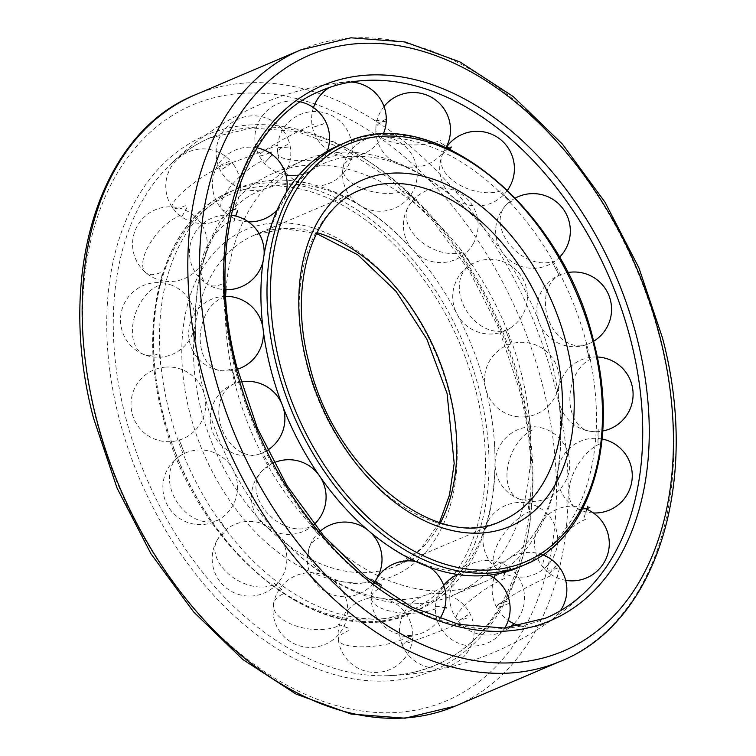 <?xml version="1.0" encoding="UTF-8"?>
<svg xmlns="http://www.w3.org/2000/svg" width="756" height="756" viewBox="0 0 756 756"><rect width="100%" height="100%" fill="white"/><g stroke="black" fill="none" stroke-linecap="round" stroke-linejoin="round"><path stroke-width="0.57" stroke-dasharray="3.78 2.83" d="M521.111 387.526A286.779 192.591 -113.1 0 1 386.609 675.741L386.609 675.741A286.779 192.591 -113.1 0 1 125.09 415.205A286.779 192.591 -113.1 0 1 169.391 165.384L169.391 165.384A286.779 192.591 -113.1 0 1 253.742 127.282A286.779 192.591 -113.1 0 1 521.111 387.526M369.391 80.259A297.864 297.864 0 0 0 169.391 165.384C181.525 153.496 195.086 144.358 210.083 137.961L251.814 127.962L297.184 131.601L343.989 148.809L389.812 178.803L432.262 220.1L469.145 270.601L498.591 327.764L519.079 388.678C552.154 513.012 514.297 634.18 434.587 665.422C419.58 671.791 403.581 675.24 386.609 675.741A297.864 297.864 0 0 0 586.609 590.616A286.779 192.591 -113.1 0 1 234.889 368.474A286.779 192.591 -113.1 0 1 363.541 80.542M168.975 410.64A229.333 154.016 -113.1 0 1 237.507 188.556A229.333 154.016 -113.1 0 1 271.858 180.382A229.333 154.016 -113.1 0 1 411.67 248.762A229.333 154.016 -113.1 0 1 485.664 388.499A229.333 154.016 -113.1 0 1 494.481 443.337A229.333 154.016 -113.1 0 1 417.132 610.583A229.333 154.016 -113.1 0 1 382.782 618.758A229.333 154.016 -113.1 0 1 168.975 410.64M378.217 575.807A229.333 154.016 -113.1 0 1 234.71 382.659A229.333 154.016 -113.1 0 1 225.666 295.407M226.044 289.709A229.333 154.016 -113.1 0 1 303.241 160.584A229.333 154.016 -113.1 0 1 337.592 152.41A229.333 154.016 -113.1 0 1 477.395 220.78A229.333 154.016 -113.1 0 1 551.398 360.527A229.333 154.016 -113.1 0 1 560.215 415.356A229.333 154.016 -113.1 0 1 494.471 576.781M493.271 577.471A229.333 154.016 -113.1 0 1 482.867 582.602A229.333 154.016 -113.1 0 1 448.516 590.776A229.333 154.016 -113.1 0 1 378.558 575.968M418.408 603.59A229.333 154.016 -113.1 0 1 278.605 535.22A229.333 154.016 -113.1 0 1 204.602 395.473A229.333 154.016 -113.1 0 1 195.785 340.644A229.333 154.016 -113.1 0 1 273.133 173.398A229.333 154.016 -113.1 0 1 307.484 165.224A229.333 154.016 -113.1 0 1 521.29 373.341A229.333 154.016 -113.1 0 1 452.759 595.416A229.333 154.016 -113.1 0 1 418.408 603.59M320.185 476.913A229.333 154.016 -113.1 0 1 318.682 474.74M283.094 407.267A229.333 154.016 -113.1 0 1 281.601 403.364M338.868 145.417A229.333 154.016 -113.1 0 1 373.218 137.242A229.333 154.016 -113.1 0 1 587.025 345.36A229.333 154.016 -113.1 0 1 518.493 567.444M263.164 329.729A229.333 154.016 -113.1 0 1 263.012 328.463M440.37 142.78L446.598 146.447M501.871 192.166L511.056 202.419M552.39 262.285L559.157 275.175M597.968 442.714L598.09 429.389M556.331 565.904L549.366 573.492M549.3 573.407L556.255 565.828M507.182 601.237L497.864 604.356M435.862 606.114L444.726 607.616M269.344 465.734L262.578 452.853M223.549 298.629L223.663 285.277M223.757 285.305L223.644 298.639M233.793 221.801L235.636 216.074M265.403 162.115L272.358 154.526L265.479 162.19M314.553 126.791L323.88 123.663M323.908 123.776L314.6 126.885M416.282 200.935L406.274 192.506M471.234 264.883L463.116 253.165M510.98 344.169L505.736 330.561M528.075 509.78L530.041 497.363M503.364 576.129L508.797 566.641M412.086 636.278L401.994 636.987M348.204 628.16L337.516 624.05M273.984 583.046L283.991 591.466M227.083 530.882L218.975 519.136M159.544 354.753L161.293 368.597M162.19 274.201L160.225 286.609M186.902 207.843L181.468 217.341M222.377 169.042L230.646 163.608M288.291 147.099L278.208 147.798M530.721 429.219L528.973 415.375M118.739 416.934A290.776 195.275 -113.1 0 1 249.187 124.986A290.776 195.275 -113.1 0 1 520.27 388.868A290.776 195.275 -113.1 0 1 389.831 680.806A290.776 195.275 -113.1 0 1 118.739 416.934M195.095 94.887A332.13 223.058 -113.1 0 1 244.84 83.047A332.13 223.058 -113.1 0 1 554.488 384.454A332.13 223.058 -113.1 0 1 455.235 706.095M241.192 93.394A323.833 217.482 -113.1 0 1 543.101 387.27A323.833 217.482 -113.1 0 1 397.826 712.398A323.833 217.482 -113.1 0 1 95.917 418.522A323.833 217.482 -113.1 0 1 241.192 93.394M300.765 49.905A332.13 223.058 -113.1 0 1 350.51 38.074A332.13 223.058 -113.1 0 1 660.158 339.482A332.13 223.058 -113.1 0 1 560.905 661.113M344.982 142.808A229.333 154.016 -113.1 0 1 379.332 134.644A229.333 154.016 -113.1 0 1 593.139 342.761A229.333 154.016 -113.1 0 1 524.607 564.836M440.455 522.765A179.909 120.818 -113.1 0 1 395.624 566.027L501.294 521.045A179.909 120.818 -113.1 0 1 474.343 527.461A179.909 120.818 -113.1 0 1 306.615 364.194A179.909 120.818 -113.1 0 1 360.376 189.973L254.706 234.955A179.909 120.818 -113.1 0 1 281.657 228.539A179.909 120.818 -113.1 0 1 316.962 232.631M439.491 522.472L420.487 549.187L395.624 566.027A179.909 120.818 -113.1 0 1 368.673 572.434A179.909 120.818 -113.1 0 1 200.945 409.166A179.909 120.818 -113.1 0 1 254.706 234.955L284.086 228.709L316.509 233.528M189.558 411.982A188.206 126.394 -113.1 0 1 273.984 223.011A188.206 126.394 -113.1 0 1 449.451 393.81A188.206 126.394 -113.1 0 1 365.025 582.782A188.206 126.394 -113.1 0 1 189.558 411.982M162.861 413.239A229.333 154.016 -113.1 0 1 231.393 191.164A229.333 154.016 -113.1 0 1 265.743 182.99A229.333 154.016 -113.1 0 1 479.55 391.107A229.333 154.016 -113.1 0 1 411.018 613.192A229.333 154.016 -113.1 0 1 376.668 621.356A229.333 154.016 -113.1 0 1 162.861 413.239M264.647 186.089A226.838 152.343 -113.1 0 1 476.129 391.948A226.838 152.343 -113.1 0 1 374.362 619.703A226.838 152.343 -113.1 0 1 162.88 413.844A226.838 152.343 -113.1 0 1 264.647 186.089M385.825 119.335A37.346 15.092 -179.4 0 0 375.798 129.484A37.346 15.092 -179.4 0 0 399.395 143.772A37.346 15.092 -179.4 0 0 440.464 140.361M448.478 148.611A37.346 22.122 -161.3 0 0 441.684 156.643A37.346 22.122 -161.3 0 0 460.054 185.22A37.346 22.122 -161.3 0 0 502.617 190.191M512.275 200.954A37.346 26.469 -137.4 0 0 505.48 205.708A37.346 26.469 -137.4 0 0 511.047 246.314A37.346 26.469 -137.4 0 0 553.713 260.981M560.829 274.513A37.346 27.632 -108.5 0 0 548.355 319.164A37.346 27.632 -108.5 0 0 586.051 344.774A37.346 27.632 -108.5 0 0 587.573 344.197M591.287 358.864A37.346 25.458 -80.7 0 0 569.873 397.76A37.346 25.458 -80.7 0 0 589.661 431.185A37.346 25.458 -80.7 0 0 600.122 429.795M599.98 443.838A37.346 20.214 -58.8 0 0 572.377 475.845A37.346 20.214 -58.8 0 0 575.543 507.588A37.346 20.214 -58.8 0 0 585.739 508.816M585.872 519.192A37.346 12.54 -41.9 0 0 553.647 544.329A37.346 12.54 -41.9 0 0 544.122 568.455A37.346 12.54 -41.9 0 0 557.975 567.841M550.652 575.817A37.346 3.345 -27.7 0 0 514.741 594.027A37.346 3.345 -27.7 0 0 496.446 607.096A37.346 3.345 -27.7 0 0 508.363 603.628M435.91 608.684A37.346 15.092 0.6 0 1 394.84 612.095A37.346 15.092 0.6 0 1 371.243 597.807A37.346 15.092 0.6 0 1 380.457 588.017M370.232 580.967A37.346 22.122 18.7 0 1 327.669 575.996A37.346 22.122 18.7 0 1 309.298 547.42A37.346 22.122 18.7 0 1 319.108 537.837M309.45 527.074A37.346 26.469 42.6 0 1 266.792 512.417A37.346 26.469 42.6 0 1 261.226 471.801A37.346 26.469 42.6 0 1 268.021 467.047M260.905 453.515A37.346 27.632 71.5 0 1 259.384 454.091A37.346 27.632 71.5 0 1 221.688 428.482A37.346 27.632 71.5 0 1 234.162 383.831M230.448 369.155A37.346 25.458 99.3 0 1 219.987 370.544A37.346 25.458 99.3 0 1 200.198 337.119A37.346 25.458 99.3 0 1 221.612 298.223M221.744 284.18A37.346 20.214 121.2 0 1 207.446 284.294A37.346 20.214 121.2 0 1 204.281 252.551A37.346 20.214 121.2 0 1 231.894 220.554M232.243 210.168A37.346 12.54 138.1 0 1 222.009 209.45A37.346 12.54 138.1 0 1 231.525 185.324A37.346 12.54 138.1 0 1 263.759 160.187M269.59 152.825A37.346 3.345 152.3 0 1 259.166 155.679A37.346 3.345 152.3 0 1 277.461 142.61A37.346 3.345 152.3 0 1 313.371 124.4M287.885 144.443A37.346 10.839 172.9 0 0 277.792 153.487A37.346 10.839 172.9 0 0 301.776 160.574A37.346 10.839 172.9 0 0 341.816 153.288M353.052 157.617A37.346 18.891 -170.9 0 0 343.016 168.021A37.346 18.891 -170.9 0 0 364.817 189.539A37.346 18.891 -170.9 0 0 406.747 190.191M417.255 199.055A37.346 24.674 -150.2 0 0 408.353 206.662A37.346 24.674 -150.2 0 0 421.366 241.797A37.346 24.674 -150.2 0 0 464.241 251.427M472.755 263.759A37.346 27.471 -123.3 0 0 469.552 265.479A37.346 27.471 -123.3 0 0 465.809 309.676A37.346 27.471 -123.3 0 0 507.37 329.616M532.753 429.909A37.346 23.19 -69 0 0 507.975 465.365A37.346 23.19 -69 0 0 519.003 498.922A37.346 23.19 -69 0 0 532.092 498.223M530.003 511.302A37.346 16.632 -49.8 0 0 499.943 539.869A37.346 16.632 -49.8 0 0 496.267 568.351A37.346 16.632 -49.8 0 0 510.687 568.314M504.961 578.312A37.346 8.061 -34.6 0 0 470.79 600.009A37.346 8.061 -34.6 0 0 456.407 618.937A37.346 8.061 -34.6 0 0 469.325 617.132M460.631 622.84A37.346 1.474 -21 0 1 423.171 637.497A37.346 1.474 -21 0 1 401.937 644.207A37.346 1.474 -21 0 1 412.974 638.792M402.381 639.529A37.346 10.839 -7.1 0 1 362.341 646.815A37.346 10.839 -7.1 0 1 338.348 639.727A37.346 10.839 -7.1 0 1 348.45 630.684M337.223 626.365A37.346 18.891 9.1 0 1 295.294 625.713A37.346 18.891 9.1 0 1 273.483 604.195A37.346 18.891 9.1 0 1 283.519 593.791M273.01 584.927A37.346 24.674 29.8 0 1 230.136 575.297A37.346 24.674 29.8 0 1 217.123 540.162A37.346 24.674 29.8 0 1 226.025 532.555M217.511 520.213A37.346 27.471 56.7 0 1 175.94 500.283A37.346 27.471 56.7 0 1 179.682 456.085A37.346 27.471 56.7 0 1 182.895 454.365M157.513 354.073A37.346 23.19 111 0 1 144.434 354.762A37.346 23.19 111 0 1 133.406 321.215A37.346 23.19 111 0 1 158.184 285.749M160.263 272.67A37.346 16.632 130.2 0 1 145.832 272.718A37.346 16.632 130.2 0 1 149.518 244.226A37.346 16.632 130.2 0 1 179.578 215.668M185.314 205.67A37.346 8.061 145.4 0 1 172.387 207.475A37.346 8.061 145.4 0 1 186.779 188.546A37.346 8.061 145.4 0 1 220.941 166.849M229.635 161.132A37.346 1.474 159 0 0 218.597 166.547A37.346 1.474 159 0 0 239.832 159.837A37.346 1.474 159 0 0 277.291 145.19M411.67 248.762C360.716 193.706 303.591 172.387 259.497 190.786C215.677 209.809 191.429 265.753 195.785 340.644M477.395 220.78C426.45 165.725 369.315 144.415 325.231 162.805C281.402 181.827 257.163 237.781 261.519 312.663M560.215 415.356C564.571 490.247 540.323 546.191 496.503 565.214C452.409 583.613 395.284 562.294 344.33 507.238M494.481 443.337C498.837 518.219 474.598 574.173 430.769 593.195C386.685 611.585 329.55 590.275 278.605 535.22M482.867 582.602L452.759 595.416M417.132 610.583L411.018 613.192C323.946 655.329 193.101 549.47 162.162 413.73C135.863 314.827 165.753 217.227 231.393 191.164L237.507 188.556M303.241 160.584L273.133 173.398M375.335 120.072L385.881 121.801M598.194 429.38L598.072 442.742M586.968 509.327L584.171 517.369M507.134 601.133L497.826 604.252M374.919 581.307L370.903 578.784M319.92 535.777L310.744 525.543M269.42 465.677L262.663 452.816M235.985 383.32L232.461 369.372M233.887 221.839L235.74 216.103M585.853 344.66L589.387 358.627M350.945 82.026A37.346 37.346 0 0 0 329.399 87.498M313.485 107.598A37.346 37.346 0 0 0 327.688 150.019M384.02 106.473A37.346 37.346 0 0 0 403.865 166.027A37.346 37.346 0 0 0 446.059 147.496M446.21 147.571A37.346 37.346 0 0 0 460.139 201.918A37.346 37.346 0 0 0 507.597 190.125M515.431 198.006A37.346 37.346 0 0 0 507.172 257.947A37.346 37.346 0 0 0 559.431 257.342M567.662 272.576A37.346 37.346 0 0 0 538.782 321.205A37.346 37.346 0 0 0 593.583 341.277M597.202 357.012A37.346 37.346 0 0 0 558.542 390.55A37.346 37.346 0 0 0 602.749 431.014M602.126 439.009A37.346 37.346 0 0 0 575.543 507.588A37.346 37.346 0 0 0 593.422 512.974M583.046 507.862A37.346 37.346 0 0 0 544.122 568.455A37.346 37.346 0 0 0 565.658 580.334M494.046 578A37.346 37.346 0 0 0 508.24 620.421M520.232 625.902A37.346 37.346 0 0 0 560.357 610.772M443.659 585.324A37.346 37.346 0 0 0 467.293 645.643A37.346 37.346 0 0 0 504.762 628M374.258 583.481A37.346 37.346 0 0 0 439.623 618.947M319.93 531.421A37.346 37.346 0 0 0 326.592 592.08A37.346 37.346 0 0 0 373.615 582.999M273.88 462.795A37.346 37.346 0 0 0 262.426 523.558A37.346 37.346 0 0 0 314.194 524.39M240.899 381.912A37.346 37.346 0 0 0 212.115 430.523A37.346 37.346 0 0 0 267.463 450.255M225.723 296.343A37.346 37.346 0 0 0 188.792 330.807A37.346 37.346 0 0 0 237.422 369.259M231.119 215.262A37.346 37.346 0 0 0 207.446 284.294A37.346 37.346 0 0 0 225.382 289.69M257.097 147.874A37.346 37.346 0 0 0 222.009 209.45A37.346 37.346 0 0 0 248.006 221.81M300.51 101.88A37.346 37.346 0 0 0 259.166 155.679A37.346 37.346 0 0 0 285.957 175.118M298.894 175.052A37.346 37.346 0 0 0 327.263 151.238M277.225 209.866A37.346 37.346 0 0 0 286.307 192.43M263.107 261.189A37.346 37.346 0 0 0 264.09 254.744M370.175 532.12A37.346 37.346 0 0 0 367.454 529.805M429.578 567.283A37.346 37.346 0 0 0 415.639 561.5M489.179 575.146A37.346 37.346 0 0 0 457.758 574.513M542.855 554.838A37.346 37.346 0 0 0 495.53 574.229M328.463 150.548A37.346 37.346 0 0 0 383.141 134.351M589.274 358.646L585.749 344.698M232.347 369.391L235.881 383.358M310.65 525.609L319.845 535.853M370.837 578.869L374.853 581.402M435.853 606.227L444.698 607.73M584.067 517.321L586.864 509.289M559.071 275.212L552.315 262.341M510.99 202.485L501.814 192.251M446.55 146.551L440.342 142.875M385.853 121.905L375.326 120.176M342.081 155.812L352.778 159.932M406.341 192.421L416.339 200.86M463.211 253.09L471.309 264.836M505.84 330.514L511.065 344.15M530.154 497.372L528.17 509.818M508.901 566.688L503.449 576.204M467.898 614.93L459.62 620.374M412.058 636.174L401.984 636.883M348.214 628.056L337.545 623.946M227.15 530.816L219.051 519.088M184.53 453.411L179.304 439.794M222.444 169.136L230.703 163.702M278.189 147.694L288.282 146.985M529.087 415.356L530.816 429.228M351.918 144.254A37.346 37.346 0 0 0 310.234 111.803A37.346 37.346 0 0 0 277.792 153.487A37.346 37.346 0 0 0 319.467 185.929A37.346 37.346 0 0 0 351.918 144.254M416.783 179.777A37.346 37.346 0 0 0 385.777 137.016A37.346 37.346 0 0 0 343.016 168.021A37.346 37.346 0 0 0 374.022 210.782A37.346 37.346 0 0 0 416.783 179.777M473.152 243.819A37.346 37.346 0 0 0 459.327 192.837A37.346 37.346 0 0 0 408.353 206.662A37.346 37.346 0 0 0 422.169 257.635A37.346 37.346 0 0 0 473.152 243.819M510.583 327.896A37.346 37.346 0 0 0 521.271 276.167A37.346 37.346 0 0 0 469.552 265.479A37.346 37.346 0 0 0 458.864 317.208A37.346 37.346 0 0 0 510.583 327.896M524.513 416.887A37.346 37.346 0 0 0 559.166 377.027A37.346 37.346 0 0 0 519.296 342.373A37.346 37.346 0 0 0 484.643 382.234A37.346 37.346 0 0 0 524.513 416.887M519.003 498.922A37.346 37.346 0 0 0 567.274 477.48A37.346 37.346 0 0 0 545.832 429.21A37.346 37.346 0 0 0 497.561 450.652A37.346 37.346 0 0 0 519.003 498.922M496.267 568.351A37.346 37.346 0 0 0 548.894 563.891A37.346 37.346 0 0 0 544.433 511.264A37.346 37.346 0 0 0 491.797 515.724A37.346 37.346 0 0 0 496.267 568.351M513.986 623.691A37.346 37.346 0 0 0 465.923 566.981A37.346 37.346 0 0 0 456.407 618.937A37.346 37.346 0 0 0 509.638 627.527M401.937 644.207A37.346 37.346 0 0 0 450.189 665.686A37.346 37.346 0 0 0 471.678 617.435A37.346 37.346 0 0 0 423.426 595.955A37.346 37.346 0 0 0 401.937 644.207M338.348 639.727A37.346 37.346 0 0 0 380.032 672.169A37.346 37.346 0 0 0 412.474 630.495A37.346 37.346 0 0 0 370.799 598.043A37.346 37.346 0 0 0 338.348 639.727M273.483 604.195A37.346 37.346 0 0 0 304.488 646.956A37.346 37.346 0 0 0 347.25 615.96A37.346 37.346 0 0 0 316.254 573.19A37.346 37.346 0 0 0 273.483 604.195M217.123 540.162A37.346 37.346 0 0 0 230.939 591.135A37.346 37.346 0 0 0 281.922 577.319A37.346 37.346 0 0 0 268.096 526.337A37.346 37.346 0 0 0 217.123 540.162M179.682 456.085A37.346 37.346 0 0 0 168.994 507.805A37.346 37.346 0 0 0 220.724 518.493A37.346 37.346 0 0 0 231.402 466.773A37.346 37.346 0 0 0 179.682 456.085M165.762 367.085A37.346 37.346 0 0 0 131.109 406.945A37.346 37.346 0 0 0 170.969 441.599A37.346 37.346 0 0 0 205.623 401.738A37.346 37.346 0 0 0 165.762 367.085M171.262 285.05A37.346 37.346 0 0 0 122.992 306.492A37.346 37.346 0 0 0 144.434 354.762A37.346 37.346 0 0 0 192.704 333.32A37.346 37.346 0 0 0 171.262 285.05M193.999 215.621A37.346 37.346 0 0 0 141.372 220.081A37.346 37.346 0 0 0 145.832 272.718A37.346 37.346 0 0 0 198.469 268.248A37.346 37.346 0 0 0 193.999 215.621M233.869 165.044A37.346 37.346 0 0 0 181.912 155.519A37.346 37.346 0 0 0 172.387 207.475A37.346 37.346 0 0 0 224.343 216.991A37.346 37.346 0 0 0 233.869 165.044M288.329 139.775A37.346 37.346 0 0 0 240.077 118.295A37.346 37.346 0 0 0 218.597 166.547A37.346 37.346 0 0 0 266.849 188.027A37.346 37.346 0 0 0 288.329 139.775M186.826 207.768L181.364 217.293M162.096 274.154L160.111 286.6M159.45 354.753L161.179 368.626M179.2 439.831L184.426 453.458M273.927 583.122L283.925 591.561M459.572 620.279L467.822 614.845M352.731 160.026L342.052 155.916"/><path stroke-width="1.13" d="M363.541 80.542A286.779 192.591 -113.1 0 1 369.391 80.259L369.391 80.259A286.779 192.591 -113.1 0 1 630.91 340.795A286.779 192.591 -113.1 0 1 586.609 590.616L586.609 590.616C574.475 602.504 560.914 611.642 545.917 618.039L504.186 628.038L458.816 624.399L412.011 607.191L366.188 577.197L323.738 535.9L286.855 485.399L257.409 428.236L236.921 367.321C203.846 242.988 241.703 121.82 321.413 90.578C336.42 84.209 352.419 80.76 369.391 80.259M225.666 295.407A229.333 154.016 -113.1 0 1 226.044 289.709M494.471 576.781A229.333 154.016 -113.1 0 1 493.271 577.471M524.607 564.836C590.247 538.773 620.137 441.173 593.838 342.27C562.899 206.53 432.054 100.671 344.982 142.808A229.333 154.016 -113.1 0 0 276.45 364.893A229.333 154.016 -113.1 0 0 490.257 573.01A229.333 154.016 -113.1 0 0 524.607 564.836L518.493 567.444A229.333 154.016 -113.1 0 1 484.142 575.618A229.333 154.016 -113.1 0 1 344.33 507.238A229.333 154.016 -113.1 0 1 320.185 476.913M318.682 474.74A229.333 154.016 -113.1 0 1 283.094 407.267M281.601 403.364A229.333 154.016 -113.1 0 1 270.336 367.501A229.333 154.016 -113.1 0 1 263.164 329.729M263.012 328.463A229.333 154.016 -113.1 0 1 261.519 312.663A229.333 154.016 -113.1 0 1 338.868 145.417L344.982 142.808M446.418 607.947L444.698 607.73M381.364 585.248L374.853 581.402M637.261 339.066A290.776 195.275 -113.1 0 1 506.813 631.014A290.776 195.275 -113.1 0 1 235.73 367.132A290.776 195.275 -113.1 0 1 366.169 75.194A290.776 195.275 -113.1 0 1 637.261 339.066M95.842 416.518A332.13 223.058 -113.1 0 1 195.095 94.887C98.535 133.491 55.557 275.364 93.527 418.153L117.104 488.178L151.02 553.855L193.593 611.906L242.733 659.44L296.078 694.093L351.077 714.061L405.074 718.2L455.235 706.095A332.13 223.058 -113.1 0 1 405.49 717.926A332.13 223.058 -113.1 0 1 95.842 416.518M455.235 706.095L560.905 661.113A332.13 223.058 -113.1 0 1 511.16 672.953A332.13 223.058 -113.1 0 1 201.512 371.546A332.13 223.058 -113.1 0 1 300.765 49.905L195.095 94.887M212.899 368.73A323.833 217.482 -113.1 0 1 358.174 43.602A323.833 217.482 -113.1 0 1 660.082 337.478A323.833 217.482 -113.1 0 1 514.808 662.606A323.833 217.482 -113.1 0 1 212.899 368.73M279.871 364.052A226.838 152.343 -113.1 0 1 381.638 136.297A226.838 152.343 -113.1 0 1 593.12 342.156A226.838 152.343 -113.1 0 1 491.353 569.911A226.838 152.343 -113.1 0 1 279.871 364.052M360.376 189.973A179.909 120.818 -113.1 0 1 387.327 183.566A179.909 120.818 -113.1 0 1 555.055 346.834A179.909 120.818 -113.1 0 1 501.294 521.045C437.979 553.335 333.368 470.893 308.93 362.559C287.989 283.897 312.247 208.467 360.376 189.973M390.975 173.219A188.206 126.394 -113.1 0 1 566.442 344.018A188.206 126.394 -113.1 0 1 482.016 532.989A188.206 126.394 -113.1 0 1 306.549 362.19A188.206 126.394 -113.1 0 1 390.975 173.219M316.962 232.631A179.909 120.818 -113.1 0 1 449.385 391.806A179.909 120.818 -113.1 0 1 440.455 522.765M451.502 147.061A37.346 22.122 -161.3 0 0 449.3 148.129M449.187 148.195A37.346 22.122 -161.3 0 0 448.478 148.611M585.739 508.816A37.346 20.214 -58.8 0 0 587.128 508.448M587.261 508.41A37.346 20.214 -58.8 0 0 589.841 507.474M380.457 588.017A37.346 15.092 0.6 0 1 381.27 587.658M235.863 208.836A37.346 12.54 138.1 0 1 232.243 210.168M271.083 152.202A37.346 3.345 152.3 0 1 269.59 152.825M560.905 661.113C657.465 622.509 700.443 480.636 662.473 337.847L638.896 267.822L604.98 202.145L562.407 144.094L513.267 96.56L459.922 61.907L404.923 41.939L350.926 37.8L300.765 49.905M439.491 522.472L449.461 495.057L454.195 463.456L447.07 393.441L426.866 339.17L396.021 291.315L357.824 254.857L316.509 233.528M446.598 146.447L450.897 149.149M587.951 506.208L586.968 509.327M446.409 607.843L444.726 607.616M381.393 585.144L374.919 581.307M235.74 216.103L237.658 210.697M383.141 134.351A37.346 37.346 0 0 0 350.945 82.026M329.399 87.498A37.346 37.346 0 0 0 313.485 107.598M446.059 147.496A37.346 37.346 0 0 0 384.02 106.473M507.597 190.125A37.346 37.346 0 0 0 494.254 135.466A37.346 37.346 0 0 0 446.881 146.626M446.815 146.711A37.346 37.346 0 0 0 446.21 147.571M559.431 257.342A37.346 37.346 0 0 0 515.431 198.006M593.583 341.277A37.346 37.346 0 0 0 567.662 272.576M602.749 431.014A37.346 37.346 0 0 0 597.202 357.012M593.422 512.974A37.346 37.346 0 0 0 614.288 443.725A37.346 37.346 0 0 0 602.126 439.009M565.658 580.334A37.346 37.346 0 0 0 599.725 518.569A37.346 37.346 0 0 0 583.046 507.862M508.24 620.421A37.346 37.346 0 0 0 520.232 625.902M560.357 610.772A37.346 37.346 0 0 0 542.855 554.838M504.762 628A37.346 37.346 0 0 0 489.179 575.146M439.623 618.947A37.346 37.346 0 0 0 429.578 567.283M373.615 582.999A37.346 37.346 0 0 0 370.175 532.12M314.194 524.39A37.346 37.346 0 0 0 273.88 462.795M237.422 369.259A37.346 37.346 0 0 0 225.723 296.343M264.09 254.744A37.346 37.346 0 0 0 231.119 215.262M286.307 192.43A37.346 37.346 0 0 0 257.097 147.874M327.263 151.238A37.346 37.346 0 0 0 300.51 101.88M285.957 175.118A37.346 37.346 0 0 0 298.894 175.052M248.006 221.81A37.346 37.346 0 0 0 277.225 209.866M225.382 289.69A37.346 37.346 0 0 0 263.107 261.189M267.463 450.255A37.346 37.346 0 0 0 240.899 381.912M367.454 529.805A37.346 37.346 0 0 0 319.93 531.421M415.639 561.5A37.346 37.346 0 0 0 375.184 581.477M375.137 581.572A37.346 37.346 0 0 0 374.258 583.481M457.758 574.513A37.346 37.346 0 0 0 443.659 585.324M495.53 574.229A37.346 37.346 0 0 0 494.046 578M327.688 150.019A37.346 37.346 0 0 0 328.463 150.548M237.564 210.659L235.636 216.074M586.864 509.289L587.847 506.189M450.831 149.244L446.55 146.551M509.638 627.527A37.346 37.346 0 0 0 513.986 623.691"/></g></svg>
